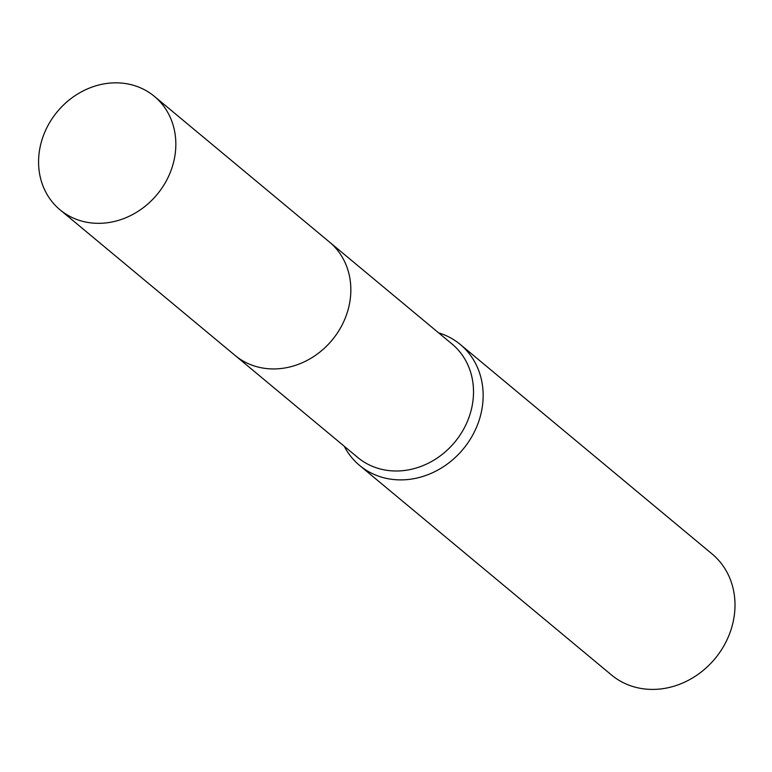 <?xml version="1.0" encoding="UTF-8"?>
<svg xmlns="http://www.w3.org/2000/svg" width="772" height="772" viewBox="0 0 772 772"><rect width="100%" height="100%" fill="white"/><g stroke="black" fill="none" stroke-linecap="round" stroke-linejoin="round"><path stroke-width="1.16" d="M235.846 356.066L357.716 457.458A73.765 64.829 -50.2 0 0 402.936 470.659A73.765 64.829 -50.2 0 0 468.276 419.254A73.765 64.829 -50.2 0 0 452.074 344.042L330.204 242.659M344.244 446.255A78.696 69.162 -50.2 0 0 359.617 465.448A78.696 69.162 -50.2 0 0 407.857 479.528A78.696 69.162 -50.2 0 0 477.559 424.687A78.696 69.162 -50.2 0 0 460.276 344.457A78.696 69.162 -50.2 0 0 438.602 332.838M359.617 465.448L611.472 674.969A78.696 69.162 -50.2 0 0 659.713 689.058A78.696 69.162 -50.2 0 0 729.415 634.217A78.696 69.162 -50.2 0 0 712.122 553.987L460.276 344.457M175.813 146.197A73.774 64.838 -50.2 0 0 154.39 96.375A73.774 64.838 -50.2 0 0 80.973 92.08A73.774 64.838 -50.2 0 0 38.6 159.978A73.774 64.838 -50.2 0 0 60.023 209.801A73.774 64.838 -50.2 0 0 133.431 214.095A73.774 64.838 -50.2 0 0 175.813 146.197M60.023 209.801L235.026 355.4A73.774 64.838 -50.2 0 0 308.443 359.694A73.774 64.838 -50.2 0 0 350.816 291.797A73.774 64.838 -50.2 0 0 329.393 241.974L154.39 96.375"/></g></svg>
